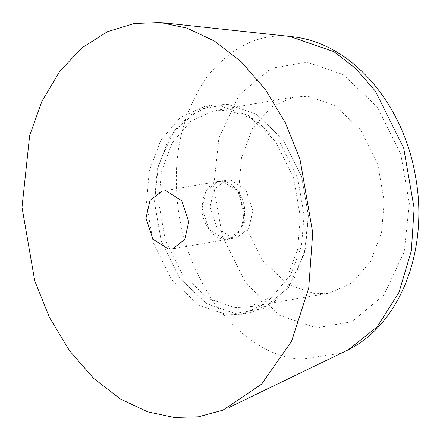<?xml version="1.0" encoding="UTF-8"?>
<svg xmlns="http://www.w3.org/2000/svg" width="440" height="440" viewBox="0 0 440 440"><rect width="100%" height="100%" fill="white"/><g stroke="black" fill="none" stroke-linecap="round" stroke-linejoin="round"><path stroke-width="0.33" stroke-dasharray="2.2 1.65" d="M222.409 181.247L237.826 191.076L244.799 212.163L240.796 229.818L228.723 239.113L224.439 239.333L209.028 229.504L202.048 208.417L206.058 190.762L218.13 181.467L222.409 181.247C209.583 181.968 202.796 191.026 202.048 208.417C201.597 222.701 213.906 239.701 224.439 239.333C237.264 238.612 244.052 229.554 244.799 212.163C245.256 197.874 232.941 180.873 222.409 181.247L218.13 181.467L206.058 190.762L202.048 208.417L209.028 229.504L224.439 239.333L228.723 239.113L240.796 229.818L244.799 212.163L237.826 191.076L222.409 181.247M227.782 104.352L199.716 109.214L174.438 130.213L158.538 164.153L154.479 202.169L161.227 241.126L179.603 278.064L206.503 303.633L235.087 313.451L263.153 308.589L288.431 287.59L304.332 253.649L308.391 215.639L301.642 176.682L283.267 139.739L256.366 114.175L227.782 104.352L256.366 114.175L283.267 139.739L301.642 176.682L308.391 215.639L305.58 248.424L293.964 279.197L274.379 301.851L250.503 312.664L235.087 313.451L206.503 303.633L179.603 278.064L161.227 241.126L154.479 202.169L157.289 169.384L168.905 138.606L188.49 115.951L212.366 105.138L227.782 104.352L256.366 114.175L283.267 139.739L301.642 176.682L308.391 215.639L304.332 253.649L288.431 287.59L263.153 308.589L235.087 313.451L206.503 303.633L179.603 278.064L161.227 241.126L154.479 202.169L158.538 164.153L174.438 130.213L199.716 109.214L227.782 104.352M227.986 110.16L213.428 110.902L190.878 121.116L172.376 142.511L161.409 171.578L158.757 202.543L165.127 239.333L182.479 274.225L207.889 298.37L234.883 307.643L249.442 306.9L271.992 296.687L290.493 275.291L301.461 246.23L304.111 215.264L297.743 178.47L280.39 143.578L254.98 119.438L227.986 110.16M308.083 96.288L335.077 105.562L360.481 129.707L377.839 164.599L384.208 201.388L381.557 232.353L370.584 261.421L352.088 282.816L329.538 293.029L314.98 293.772L287.98 284.493L262.576 260.353L245.223 225.462L238.849 188.667L241.505 157.702L252.472 128.639L270.974 107.245L293.519 97.031L308.083 96.288M219.775 105.743L204.358 106.524L180.483 117.343L160.892 139.992L149.281 170.77L146.471 203.555L153.219 242.512L171.589 279.455L198.495 305.019L227.079 314.837L242.495 314.055L266.371 303.237L285.956 280.582L297.572 249.81L300.377 217.025L293.634 178.068L275.259 141.125L248.358 115.561L219.775 105.743M230.423 179.861L245.834 189.69L252.813 210.771L248.804 228.426L236.731 237.727L232.447 237.941L217.036 228.113L210.056 207.031L214.066 189.376L226.138 180.081L230.423 179.861M348.442 349.685L340.709 353.276L300.966 359.227C270.666 357.126 242.115 338.921 215.314 304.607C190.487 267.647 177.562 228.591 176.534 187.44C174.686 146.212 184.954 109.186 207.339 76.362C231.902 46.541 259.353 33.236 289.691 36.443M306.889 62.145L271.211 68.321L239.085 95.013L218.878 138.155L213.719 186.466L222.294 235.983L245.647 282.937L279.84 315.43L316.168 327.916L351.846 321.734L383.972 295.048L404.184 251.906L409.343 203.588L400.763 154.077L377.41 107.118L343.216 74.624L306.889 62.145M236.434 237.782L172.359 248.875M328.537 293.211L248.441 307.087M294.525 96.844L214.429 110.721M226.435 180.026L162.355 191.125M249.442 312.862L241.434 314.248M213.428 104.946L205.42 106.332"/><path stroke-width="0.66" d="M174.257 417.478L147.691 411.868L120.263 398.932L93.588 378.329L69.449 350.642L49.467 317.416L34.744 280.863L22 207.279L29.667 135.482L41.921 101.288L59.697 71.363L82.043 47.746L107.443 31.702L134.129 23.502L160.463 22.523L187.028 28.133L214.451 41.069L241.131 61.672L265.265 89.359L285.252 122.584L299.976 159.137L312.719 232.722L308.732 288.074L291.522 341.391L261.509 384.225L222.888 410.195L198.369 416.84L174.257 417.478M166.342 190.96L162.063 191.174L149.99 200.475L145.981 218.13L152.961 239.212L168.371 249.04L172.656 248.826L184.729 239.525L188.733 221.87L181.759 200.788L166.342 190.96M289.691 36.443L333.817 51.601L355.614 68.442L375.342 91.069L403.706 148.093L414.123 208.23L411.34 250.806L399.02 292.27L377.207 326.816L348.442 349.685M162.641 22.732L291.467 36.619C352.44 42.542 403.854 105.056 415.569 176.875C428.797 248.523 401.412 324.847 345.917 350.961L229.257 407.363"/></g></svg>
